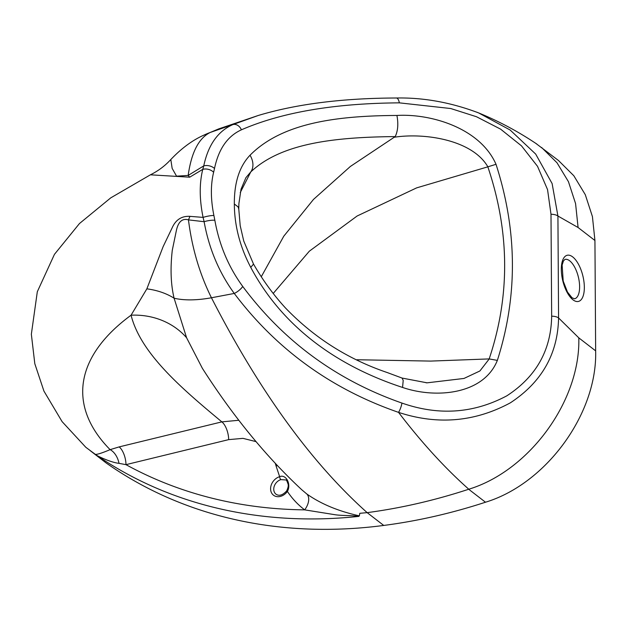 <?xml version="1.0" encoding="UTF-8"?>
<svg xmlns="http://www.w3.org/2000/svg" width="627" height="627" viewBox="0 0 627 627"><rect width="100%" height="100%" fill="white"/><g stroke="black" fill="none" stroke-linecap="round" stroke-linejoin="round"><path stroke-width="0.94" d="M90.17 450.633L106.041 462.883A555.632 439.409 -52.4 0 0 383.74 525.442C417.645 521.037 451.565 513.294 485.494 502.219C546.383 483.746 597.453 413.491 595.65 350.861L594.937 240.509L592.421 216.566L585.289 194.683L573.838 175.764L558.469 160.488L535.866 143.418M489.248 358.918L479.89 370.98L463.98 378.449L427.081 382.831L402.072 378.065L403.208 380.44L402.558 387.439C435.279 398.709 483.464 394.947 497.36 360.384C517.863 296.101 517.408 230.744 496.02 164.298L487.837 166.837C509.798 231.959 510.245 295.983 489.17 358.918L497.36 360.384M489.17 358.918L430.663 361.089L356.912 359.741M240.243 192.614L250.776 171.916A17.384 13.112 -132.6 0 0 250.024 155.23C239.428 166.367 234.2 182.629 234.333 204.01L238.048 206.847L238.769 208.963L238.895 203.618L241.042 189.182L245.886 177.715L250.776 171.916C280.959 143.489 333.062 137.172 395.222 136.584L350.383 166.445L313.469 199.449L283.772 236.214L261.287 276.734M238.84 420.262L221.848 421.877L119.154 446.902A13.912 6.051 -103.7 0 1 125.972 464.654A548.68 433.908 127.6 0 0 304.667 509.861L335.719 514.83C342.953 515.77 354.373 515.433 358.754 516.397L359.357 515.856C338.361 511.217 320.82 503.904 306.728 493.919A13.912 8.512 127.1 0 1 304.667 509.861C297.927 504.751 292.174 498.606 287.393 491.435L286.633 490.949C282.699 495.205 279.164 496.302 276.029 494.233A8.692 6.873 127.6 0 1 274.218 486.301A8.692 6.873 127.6 0 1 280.888 479.616A2.32 0.956 -106.6 0 1 279.642 476.685A11.012 8.707 -52.4 0 0 271.546 492.869A11.012 8.707 -52.4 0 0 287.393 491.435C291.453 484.263 285.99 473.863 279.642 476.685L276.123 466.112A13.912 7.281 165.1 0 0 277.267 465.485M280.888 479.616L285.998 479.968C286.429 479.89 287.08 481.152 287.934 483.738C288.663 485.188 288.232 487.594 286.633 490.949M118.997 463.345A13.912 8.214 69.2 0 0 110.109 449.653C102.522 452.851 97.632 454.442 95.429 454.426L96.832 455.445C100.179 457.279 111.097 462.428 118.997 463.345L125.972 464.654L228.667 439.629L242.97 438.359L256.028 441.62M306.728 493.919L301.853 489.836C265.966 456.472 232.797 415.952 202.356 368.3L186.587 337.749A69.542 62.512 -12.3 0 0 131.067 315.201C140.66 353.463 181.603 388.434 221.848 421.877A13.912 6.051 76.3 0 1 228.667 439.629M119.154 446.902L110.109 449.653A347.648 149.594 -0.4 0 1 131.067 315.201L146.859 288.843L163.145 246.607L172.088 227.962C175.685 219.763 181.634 215.892 189.942 216.346L203.085 217.397L204.12 221.707C208.94 248.488 218.988 272.4 234.271 293.444A8.112 2.555 -37.5 0 0 242.735 286.445C228.573 267.11 219.27 245.047 214.842 220.273L213.901 215.492C210.641 199.331 210.547 184.926 213.627 172.276L214.505 168.498C218.58 149.03 227.546 136.137 241.403 129.82C281.703 112.311 334.356 103.322 399.344 102.852L450.758 108.534L476.465 116.724L500.605 129.146L521.515 145.879L537.535 166.351L547.543 189.589L551 214.262L551.658 316.18C551.125 350.156 536.195 376.702 506.867 395.802C473.651 413.475 438.681 415.905 401.954 403.075C336.754 380.275 283.686 341.401 242.735 286.445M150.402 174.808L189.691 177.19L202.772 169.361C199.292 183.374 199.394 199.386 203.085 217.397A8.112 1.379 167.9 0 1 213.901 215.492M189.691 177.19A69.542 3.213 45.9 0 0 188.171 175.427L176.555 176.171L172.159 168.389L170.81 159.524C165.019 165.849 158.255 170.92 150.527 174.745L110.752 197.858L79.457 223.549L54.447 254.35L37.314 291.727L31.35 334.246L34.806 363.691L43.937 391.107L62.097 421.626L85.805 447.286L95.437 454.426M241.403 129.82A8.112 6.38 -112.9 0 0 232.836 124.601L210.241 132.454L218.752 128.88L258.191 115.501L232.836 124.601C217.89 131.184 208.195 144.947 203.759 165.881L202.772 169.361A8.112 5.212 -165.2 0 1 213.627 172.276M359.357 515.856L359.788 513.317A555.632 439.409 -52.4 0 0 359.82 513.309M359.788 513.309L367.171 512.643C311.235 462.687 259.327 391.06 211.448 297.77L234.271 293.444C276.515 349.435 331.268 389.077 398.529 412.362C437.544 425.177 474.827 421.995 510.378 402.816C541.775 382.18 557.842 353.887 558.579 317.944L557.92 216.025L578.086 227.507L575.57 203.563L568.446 181.681L556.988 162.761L541.618 147.494M367.171 512.643C401.037 508.136 434.911 500.33 468.784 489.225C529.69 470.658 580.618 400.394 578.799 337.859L558.579 317.944A8.112 3.488 179.6 0 0 551.658 316.18M399.344 102.852A8.112 3.253 -90.2 0 0 396.342 98C342.507 98.173 296.469 104.004 258.246 115.486L258.191 115.501M395.222 136.584C397.933 130.918 398.498 123.88 396.922 115.454C335.821 115.768 281.938 123.064 250.024 155.23M394.508 137.195C424.644 132.618 472.272 139.813 487.869 166.821M496.02 164.298C480.047 128.01 430.874 113.456 396.922 115.454M402.048 378.057L387.149 372.516C347.922 359.2 314.017 337.663 285.426 307.912C273.325 294.69 262.689 280.073 253.527 264.077L250.753 267.376C283.757 329.441 340.422 367.093 402.558 387.439M253.488 264.022L243.754 241.058L240.204 225.689L238.769 208.971M234.333 204.01C234.459 225.634 239.937 246.756 250.753 267.376M487.837 166.837L416.642 187.873L357.139 215.994L309.33 251.192L273.207 293.467M214.842 220.273A8.112 1.748 169.6 0 0 204.12 221.707L188.461 219.873A69.542 39.344 118.6 0 0 189.942 216.346M214.505 168.498A8.112 4.961 -168 0 0 203.759 165.881L188.171 175.427C191.384 152.486 198.735 138.159 210.241 132.454A104.309 93.564 -114.9 0 0 204.41 134.899A104.309 93.564 -114.9 0 0 204.394 134.907A104.309 93.564 -114.9 0 0 203.462 135.346M468.784 489.225C445.06 468.212 421.642 442.591 398.529 412.362A8.112 2.069 -71.9 0 0 401.954 403.075M551 214.262A8.112 3.488 -0.4 0 1 557.92 216.025L552.113 183.554L535.685 154.077L510.135 130.008L478.597 112.899C450.993 102.444 423.578 97.475 396.342 98A8.112 3.253 -90.2 0 0 396.28 98M478.597 112.899L476.794 112.178M204.394 134.907C192.795 139.962 181.603 148.176 170.81 159.532L170.834 159.501M203.007 369.311L202.356 368.3M186.587 337.749L174.087 298.201A69.542 48.687 -13 0 0 146.859 288.843M174.087 298.201C170.818 284.501 170.215 268.552 172.268 250.338L176.406 230.328C178.342 221.629 182.363 218.141 188.461 219.873C191.987 248.041 199.652 274.007 211.448 297.77A104.309 44.313 153.2 0 1 174.087 298.201M564.982 259.39A20.283 8.825 -103.7 0 1 578.36 277.001A20.283 8.825 -103.7 0 1 574.583 298.797L572.043 297.786L567.474 292.049L563.203 281.068L562.129 265.088L563.454 260.934L564.982 259.39M572.968 299.8A23.763 10.338 76.3 0 0 582.726 275.324A23.763 10.338 76.3 0 0 562.787 259.939A23.763 10.338 76.3 0 0 572.968 299.8M578.799 337.859L595.65 350.861M578.086 227.507L594.937 240.509M275.3 463.392L276.123 466.112M96.832 455.445A555.632 439.409 -52.4 0 0 358.754 516.397M367.156 512.643L383.74 525.442M468.69 489.256L485.494 502.219M426.094 382.776L427.152 382.831M204.41 134.899L218.752 128.88M536.892 144.1C518.38 131.639 498.912 121.223 478.487 112.852M202.686 368.801L202.333 368.268"/></g></svg>
